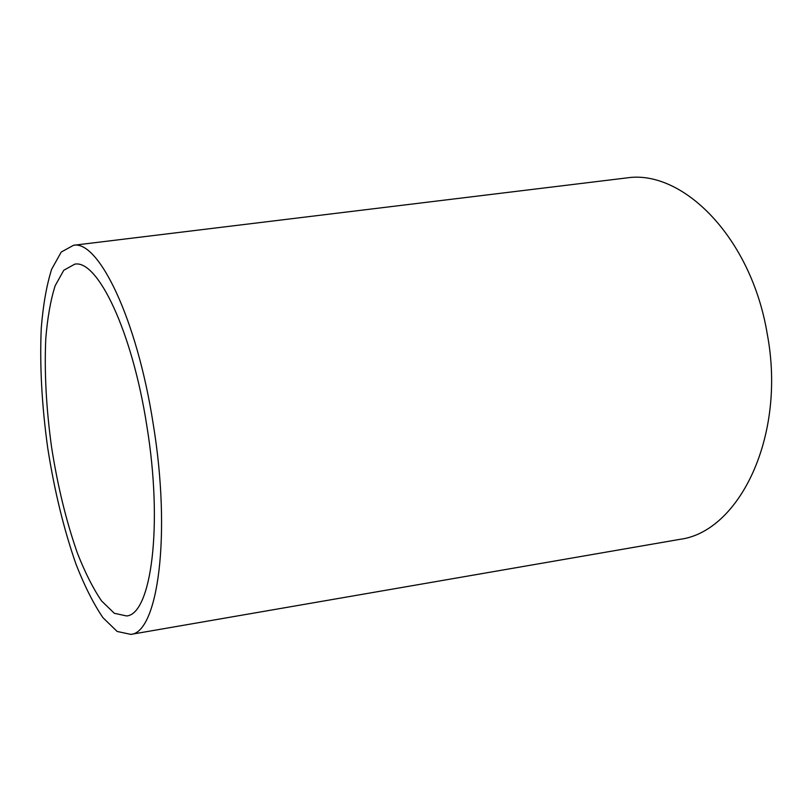 <?xml version="1.0" encoding="UTF-8"?>
<svg xmlns="http://www.w3.org/2000/svg" width="812" height="812" viewBox="0 0 812 812"><rect width="100%" height="100%" fill="white"/><g stroke="black" fill="none" stroke-linecap="round" stroke-linejoin="round"><path stroke-width="1.22" d="M623.494 178.305L626.884 177.899C682.395 169.302 751.313 237.063 767.279 334.148C786.554 436.501 739.032 531.616 680.141 539.31L676.772 539.889M153.204 423.955C171.606 535.788 157.63 632.67 130.874 634.385L117.151 631.462L102.951 617.688C93.502 603.763 84.56 586.031 76.115 564.492C63.864 529.505 54.394 490.631 47.705 447.869C41.777 404.985 39.636 365.024 41.27 327.997C43.137 304.936 46.588 285.377 51.613 269.32L61.245 252.035L73.547 245.275C98.323 240.108 136.842 318.121 153.204 423.955M146.82 425.803C163.374 526.47 150.971 614.4 126.601 615.953L114.319 613.293L101.571 600.931C93.065 588.436 85.006 572.46 77.363 553.023C66.269 521.375 57.672 486.134 51.592 447.29C46.213 408.345 44.274 372.119 45.776 338.624C47.482 317.807 50.598 300.186 55.135 285.763L63.783 270.254L74.765 264.164C97.338 259.414 132.102 330.443 146.82 425.803M130.874 634.385L680.141 539.31M73.547 245.275L626.884 177.899"/></g></svg>
